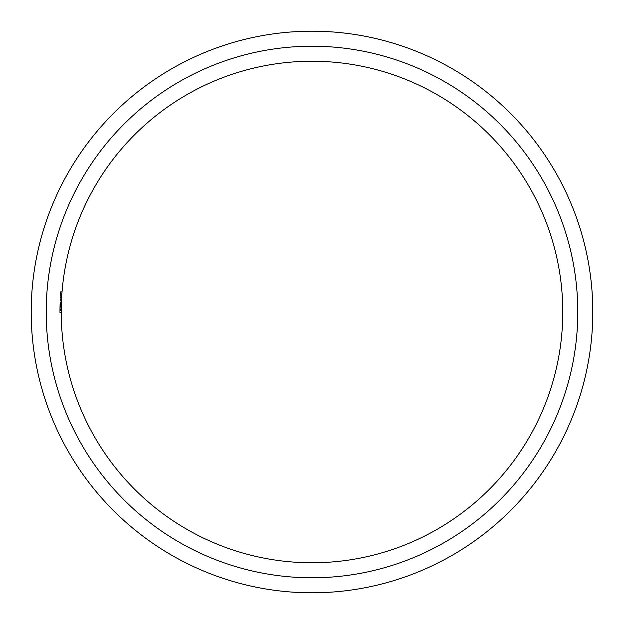 <?xml version="1.0" encoding="UTF-8"?>
<svg xmlns="http://www.w3.org/2000/svg" width="624" height="624" viewBox="0 0 624 624"><rect width="100%" height="100%" fill="white"/><g stroke="black" fill="none" stroke-linecap="round" stroke-linejoin="round"><path stroke-width="0.47" stroke-dasharray="3.12 2.34" d="M61.324 305.12L59.826 305.12L61.324 305.12L61.238 310.471L61.285 307.063L59.779 307.063L59.732 310.471L60.395 293.662L59.732 312L60.013 300.027A252.268 252.268 0 0 0 59.927 302.071L60.364 294.169A252.268 252.268 0 0 1 60.512 292.133L59.732 310.471L60.551 291.626L59.732 310.471L60.395 293.662L59.779 307.063L61.285 307.063L61.425 302.071A250.77 250.77 0 0 1 61.519 300.027L61.23 312A250.77 250.77 0 0 0 312 562.77A250.77 250.77 0 0 0 562.77 312A250.77 250.77 0 0 0 312 61.23A250.77 250.77 0 0 0 61.23 312A250.77 250.77 0 0 1 61.246 309.488L61.23 312A250.77 250.77 0 0 1 61.339 304.621L61.308 305.893A250.77 250.77 0 0 0 61.23 312A250.77 250.77 0 0 1 61.355 304.13L61.292 306.353A250.77 250.77 0 0 0 61.23 312A250.77 250.77 0 0 1 61.246 309.488L61.23 312A250.77 250.77 0 0 1 61.324 305.175L61.285 306.751A250.77 250.77 0 0 0 61.23 312A250.77 250.77 0 0 1 61.324 305.175L61.285 306.751A250.77 250.77 0 0 0 61.23 312L62.018 292.133A250.77 250.77 0 0 0 61.87 294.169L61.23 312L62.018 292.133A250.77 250.77 0 0 0 61.23 312L62.065 291.626L61.238 309.964A250.77 250.77 0 0 0 61.23 312L61.425 302.078L61.23 312A250.77 250.77 0 0 1 61.277 307.414A250.77 250.77 0 0 0 61.23 312L62.065 291.626A250.77 250.77 0 0 0 61.316 305.378A250.77 250.77 0 0 0 61.277 307.414L62.065 291.626L61.238 309.964A250.77 250.77 0 0 0 61.23 312A250.77 250.77 0 0 1 61.277 307.414A250.77 250.77 0 0 0 61.23 312L61.425 302.078L61.23 312A250.77 250.77 0 0 1 61.87 294.169L62.018 292.133A250.77 250.77 0 0 0 61.87 294.169L61.23 312L62.065 291.626A250.77 250.77 0 0 0 61.316 305.378A250.77 250.77 0 0 0 61.277 307.414L62.065 291.626L61.23 312A250.77 250.77 0 0 1 61.651 297.484A250.77 250.77 0 0 0 61.511 300.105L61.339 304.59A250.77 250.77 0 0 0 61.23 312A250.77 250.77 0 0 1 61.651 297.484A250.77 250.77 0 0 0 61.511 300.105L61.339 304.59A250.77 250.77 0 0 0 61.23 312L61.511 300.167A250.77 250.77 0 0 1 61.651 297.484A250.77 250.77 0 0 0 61.23 312A250.77 250.77 0 0 1 61.651 297.484A250.77 250.77 0 0 0 61.519 300.004L61.355 304.138A250.77 250.77 0 0 0 61.23 312L61.667 297.227L61.487 300.737L61.667 297.227L61.519 300.089L60.013 300.089L60.161 297.227L59.834 304.699L60.364 294.169A252.268 252.268 0 0 1 60.512 292.133L59.732 312A252.268 252.268 0 0 1 60.146 297.484A252.268 252.268 0 0 0 60.005 300.167L59.74 309.488A252.268 252.268 0 0 0 59.732 312A252.268 252.268 0 0 1 60.551 291.626A252.268 252.268 0 0 0 60.005 300.292L59.74 309.488A252.268 252.268 0 0 0 59.732 312L60.013 300.089L61.511 300.105L60.013 300.105A252.268 252.268 0 0 1 60.146 297.484L61.651 297.484L60.146 297.484A252.268 252.268 0 0 0 59.732 312L61.23 312A250.77 250.77 0 0 1 62.065 291.626L61.425 302.078L62.065 291.626A250.77 250.77 0 0 0 61.23 312L61.667 297.227L60.161 297.227L61.667 297.227L60.161 297.227L59.982 300.737L61.487 300.737M59.998 300.37L59.881 303.342L59.998 300.37L61.503 300.37L61.565 299.013L61.238 310.471L61.565 299.013L61.238 310.471L61.565 299.013L60.068 299.013L61.565 299.013L61.378 303.342A250.77 250.77 0 0 0 61.316 305.378A250.77 250.77 0 0 1 61.378 303.342A250.77 250.77 0 0 0 61.316 305.378A250.77 250.77 0 0 1 61.378 303.342A250.77 250.77 0 0 0 61.316 305.378A250.77 250.77 0 0 1 61.378 303.342L59.881 303.342A252.268 252.268 0 0 0 59.818 305.378L61.316 305.378A250.77 250.77 0 0 1 61.698 296.751L61.316 305.378A250.77 250.77 0 0 1 61.698 296.751L61.316 305.378L59.818 305.378A252.268 252.268 0 0 1 60.551 291.626L62.065 291.626A250.77 250.77 0 0 0 61.23 312A250.77 250.77 0 0 1 62.018 292.133A250.77 250.77 0 0 0 61.87 294.169A250.77 250.77 0 0 0 61.503 300.284A250.77 250.77 0 0 1 62.065 291.626L60.551 291.626A252.268 252.268 0 0 0 59.732 312L61.23 312.257L59.732 312A252.268 252.268 0 0 1 59.92 302.32L61.417 302.32A250.77 250.77 0 0 0 61.23 312L59.732 312A252.268 252.268 0 0 1 60.551 291.626L62.065 291.626L60.551 291.626L62.065 291.626L60.551 291.626L62.065 291.626L60.551 291.626L59.771 307.414L61.277 307.414L59.771 307.414A252.268 252.268 0 0 0 59.732 312L61.23 312L59.732 312A252.268 252.268 0 0 1 59.803 305.893L60.068 299.013L61.565 299.013L60.068 299.013L59.842 304.621A252.268 252.268 0 0 0 59.732 312L61.23 312L59.732 312A252.268 252.268 0 0 1 59.795 306.353L59.857 304.13A252.268 252.268 0 0 0 59.732 312L61.23 312L59.732 312A252.268 252.268 0 0 1 59.849 304.138L60.161 297.227L61.667 297.227L60.161 297.227L60.122 297.968L61.628 297.968M46.215 312A265.785 265.785 0 0 1 312 46.215A265.785 265.785 0 0 1 577.785 312A265.785 265.785 0 0 1 312 577.785A265.785 265.785 0 0 1 46.215 312M592.8 312A280.8 280.8 0 0 0 312 31.2A280.8 280.8 0 0 0 31.2 312A280.8 280.8 0 0 0 312 592.8A280.8 280.8 0 0 0 592.8 312M60.005 300.292L61.503 300.292A250.77 250.77 0 0 0 61.417 302.32L59.92 302.32A252.268 252.268 0 0 1 60.005 300.284L61.503 300.284L60.005 300.284A252.268 252.268 0 0 1 60.364 294.169L61.87 294.169L60.364 294.169A252.268 252.268 0 0 1 60.512 292.133L62.018 292.133L60.512 292.133A252.268 252.268 0 0 0 59.732 312L59.732 312.257M59.732 310.471L61.238 310.471L61.901 293.662L61.238 310.471L61.901 293.662L61.238 310.471L61.901 293.662L61.238 310.471L61.901 293.662L61.238 310.471L59.732 310.471L61.238 310.471M60.021 299.933L61.526 299.933M59.834 304.785L61.339 304.777M59.756 308.248L61.261 308.248M59.834 304.699L61.339 304.699L59.834 304.723M59.74 309.488L61.246 309.488L59.74 309.488M59.982 300.737L60.161 297.227L61.667 297.227L60.161 297.227L60.013 300.105A252.268 252.268 0 0 1 60.146 297.484L61.651 297.484L60.146 297.484A252.268 252.268 0 0 0 59.732 312L61.23 312L59.732 312A252.268 252.268 0 0 1 59.787 306.751L59.896 302.858L61.402 302.858L59.896 302.858L60.068 299.013L61.565 299.013L60.068 299.013L59.935 301.868L61.441 301.868L59.935 301.868L59.826 305.175A252.268 252.268 0 0 0 59.732 312L61.23 312L59.732 312A252.268 252.268 0 0 1 59.842 304.59L60.013 300.105M60.122 297.968L60.013 300.004L61.519 300.004M60.013 300.004A252.268 252.268 0 0 1 60.146 297.484L61.651 297.484L60.146 297.484A252.268 252.268 0 0 0 59.732 312L61.23 312L59.732 312A252.268 252.268 0 0 1 59.787 306.751L60.068 299.013L61.565 299.013L60.068 299.013L59.826 305.175A252.268 252.268 0 0 0 59.732 312L61.23 312L59.732 312A252.268 252.268 0 0 1 59.842 304.59L60.161 297.227M60.005 300.167L61.511 300.167M59.927 302.071L61.425 302.071L61.901 293.662L61.425 302.071L59.927 302.071L61.425 302.071M60.512 292.133L62.018 292.133L60.512 292.133L62.018 292.133L60.512 292.133L60.364 294.169L61.87 294.169L60.364 294.169A252.268 252.268 0 0 0 59.732 312L59.732 312.507L61.23 312.507L59.732 312.507L59.732 312L59.732 312.507L59.732 312L61.23 312L59.732 312A252.268 252.268 0 0 1 60.512 292.133L62.018 292.133L60.512 292.133M59.966 301.049L61.472 301.049L59.966 301.049M59.818 305.432L61.316 305.432L59.818 305.432M59.779 306.907L61.285 306.907L59.779 306.907M59.81 305.51L61.316 305.51L59.81 305.51M60.044 299.395L61.55 299.395L60.044 299.395M59.927 302.078L61.425 302.078L59.927 302.078M61.23 312L59.732 312L59.732 312.507L59.732 312A252.268 252.268 0 0 1 59.74 309.964L60.551 291.626L60.107 298.249L60.395 293.662L61.901 293.662L60.395 293.662L60.138 297.687L61.643 297.687L60.138 297.687L59.865 303.779L61.37 303.779L59.865 303.779L59.732 312.507L59.732 312L61.23 312L59.732 312A252.268 252.268 0 0 1 59.771 307.414L61.277 307.414L59.771 307.414A252.268 252.268 0 0 1 59.818 305.378L61.316 305.378L59.818 305.378L60.193 296.751A252.268 252.268 0 0 0 59.818 305.378L61.316 305.378L59.818 305.378A252.268 252.268 0 0 1 59.881 303.342L61.378 303.342L59.881 303.342A252.268 252.268 0 0 0 59.818 305.378L61.316 305.378L59.818 305.378A252.268 252.268 0 0 1 60.551 291.626L62.065 291.626L60.551 291.626L60.107 298.249L61.612 298.249L60.107 298.249L60.395 293.662L61.901 293.662L60.395 293.662L59.732 312L61.23 312L59.732 312A252.268 252.268 0 0 1 59.74 309.964L61.238 309.964L59.74 309.964L60.146 297.531L61.651 297.531L60.146 297.531L60.551 291.626L62.065 291.626L60.551 291.626L59.771 307.414L61.277 307.414L59.771 307.414A252.268 252.268 0 0 0 59.732 312L61.23 312L59.732 312A252.268 252.268 0 0 1 59.771 307.414L61.277 307.414M59.732 312.507L61.23 312.507L59.732 312.507M60.193 296.751L61.698 296.751L60.193 296.751A252.268 252.268 0 0 0 59.818 305.378L61.316 305.378L59.818 305.378L60.193 296.751M59.771 307.414A252.268 252.268 0 0 1 59.818 305.378L61.316 305.378L59.818 305.378A252.268 252.268 0 0 1 59.881 303.342L61.378 303.342M59.779 307.063L61.285 307.063M60.395 293.662L61.901 293.662L60.395 293.662M59.74 309.964L61.238 309.964L59.74 309.964M60.551 291.626L62.065 291.626L60.551 291.626M60.107 298.249L61.612 298.249L60.107 298.249M60.068 299.013L61.565 299.013M60.364 294.169L61.87 294.169L60.364 294.169M59.818 305.378L61.316 305.378L59.818 305.378A252.268 252.268 0 0 1 59.881 303.342A252.268 252.268 0 0 0 59.818 305.378M60.193 296.782L61.698 296.782L60.193 296.79M60.013 300.027L61.519 300.027M59.795 306.267L61.3 306.267M59.74 309.395L61.246 309.395M59.787 306.649L61.292 306.649L59.787 306.649M59.803 306.095L61.3 306.095M59.904 302.57L61.409 302.57M59.974 300.877L61.48 300.877M60.193 296.72L61.698 296.72L60.193 296.72M59.803 305.893L61.308 305.893M59.842 304.621L61.339 304.621M59.795 306.353L61.292 306.353M59.857 304.13L61.355 304.13L59.849 304.138M59.787 306.751L61.285 306.751L59.787 306.751M59.826 305.175L61.324 305.175L59.826 305.175M59.842 304.59L61.339 304.59L59.842 304.59M59.834 304.66L61.339 304.66L59.834 304.66"/><path stroke-width="0.94" d="M577.785 312A265.785 265.785 0 0 0 312 46.215A265.785 265.785 0 0 0 46.215 312A265.785 265.785 0 0 0 312 577.785A265.785 265.785 0 0 0 577.785 312M31.2 312A280.8 280.8 0 0 1 312 31.2A280.8 280.8 0 0 1 592.8 312A280.8 280.8 0 0 1 312 592.8A280.8 280.8 0 0 1 31.2 312M61.23 312A250.77 250.77 0 0 0 312 562.77A250.77 250.77 0 0 0 562.77 312A250.77 250.77 0 0 0 312 61.23A250.77 250.77 0 0 0 61.23 312L61.23 312.257M61.667 297.227L61.503 300.292M61.519 300.089L61.324 305.12M61.503 300.37L61.378 303.342"/></g></svg>
